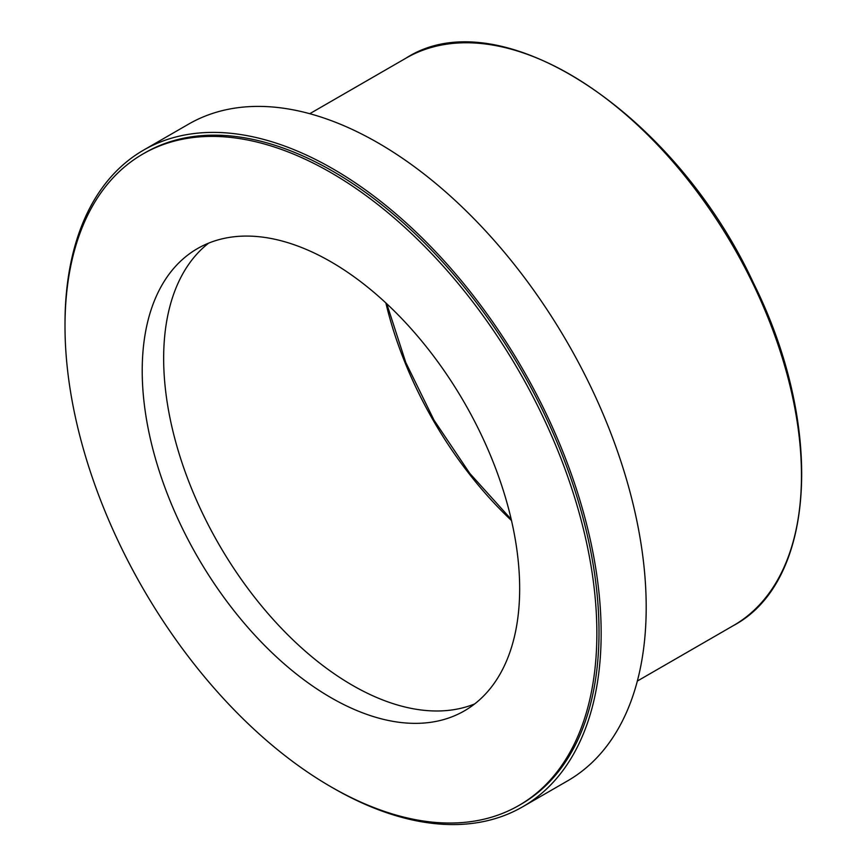 <?xml version="1.0" encoding="UTF-8"?>
<svg xmlns="http://www.w3.org/2000/svg" width="867" height="867" viewBox="0 0 867 867"><rect width="100%" height="100%" fill="white"/><g stroke="black" fill="none" stroke-linecap="round" stroke-linejoin="round"><path stroke-width="1.3" d="M65.003 324.952A379.117 218.885 60 0 1 65.003 323.705A379.117 218.885 60 0 1 143.521 150.154L188.562 124.154A379.117 218.885 60 0 1 567.679 343.039A379.117 218.885 60 0 1 567.679 780.809L522.638 806.809A379.117 218.885 60 0 1 331.996 787.409M474.672 703.928A266.906 154.098 60 0 1 273.203 619.45A266.906 154.098 60 0 1 163.657 358.374A266.906 154.098 60 0 1 208.644 243.128M142.21 370.762A266.906 154.098 60 0 1 197.481 248.58A266.906 154.098 60 0 1 464.387 402.667A266.906 154.098 60 0 1 464.387 710.864A266.906 154.098 60 0 1 258.713 639.358A266.906 154.098 60 0 1 142.21 370.762M65.003 326.187A376.083 217.14 60 0 1 142.892 154.012A376.083 217.14 60 0 1 518.975 371.152A376.083 217.14 60 0 1 518.975 805.421A376.083 217.14 60 0 1 229.17 704.665A376.083 217.14 60 0 1 65.003 326.187M142.892 154.012L145.038 152.776A376.083 217.14 60 0 1 521.121 369.916A376.083 217.14 60 0 1 521.121 804.186L518.975 805.421M143.521 150.154A379.117 218.885 60 0 1 522.638 369.039A379.117 218.885 60 0 1 522.638 806.809M385.858 302.941A272.964 157.599 -120 0 0 511.497 520.547M406.07 58.111A327.563 189.114 60 0 1 733.623 247.225A327.563 189.114 60 0 1 733.623 625.465C816.183 581.497 824.625 425.534 753.412 282.913C674.233 111.886 499.37 -2.178 406.07 58.111L309.779 113.696M386.769 303.786L405.81 362.569L434.031 420.192L469.827 473.436L511.216 519.333M637.343 681.05L733.623 625.465"/></g></svg>
